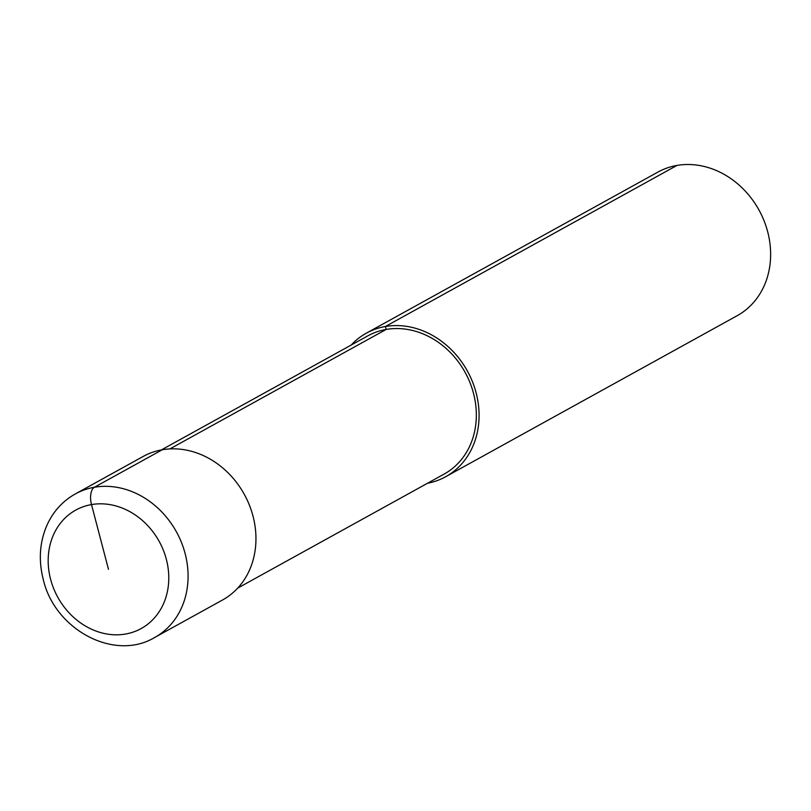 <?xml version="1.0" encoding="UTF-8"?>
<svg xmlns="http://www.w3.org/2000/svg" width="811" height="811" viewBox="0 0 811 811"><rect width="100%" height="100%" fill="white"/><g stroke="black" fill="none" stroke-linecap="round" stroke-linejoin="round"><path stroke-width="1.22" d="M237.694 588.117L444.164 474.06A78.941 67.526 -118.9 0 0 469.954 382.569A78.941 67.526 -118.9 0 0 386.178 329.438A78.941 67.526 -118.9 0 0 367.819 335.866L161.348 449.933M427.498 483.265A82.012 70.151 -118.9 0 0 445.644 476.746L737.199 315.682A82.012 70.151 -118.9 0 0 764.003 220.622A82.012 70.151 -118.9 0 0 676.962 165.434A82.012 70.151 -118.9 0 0 657.883 172.104L366.329 333.179A82.012 70.151 -118.9 0 0 351.163 345.07M445.644 476.746A82.012 70.151 -118.9 0 0 472.448 381.697A82.012 70.151 -118.9 0 0 385.407 326.498A82.012 70.151 -118.9 0 0 366.329 333.179M162.271 449.76A82.012 70.151 -118.9 0 0 143.202 456.441L75.332 493.929C62.873 500.945 53.526 511.133 47.281 524.504C39.658 541.647 38.32 559.935 43.247 579.378C54.631 629.569 114.26 661.756 154.648 637.507A82.012 70.151 -118.9 0 0 185.131 553.589A82.012 70.151 -118.9 0 0 94.411 487.259L162.271 449.76A82.012 70.151 -118.9 0 1 249.322 504.959A82.012 70.151 -118.9 0 1 222.518 600.018L154.648 637.507M169.904 448.909L386.178 329.438L385.407 326.498L676.962 165.434M108.481 569.312L91.501 504.584A14.355 7.127 -99.8 0 1 94.411 487.259A82.012 70.151 -118.9 0 0 75.332 493.929M91.501 504.584A67.658 57.875 -118.9 0 0 50.617 579.328A67.658 57.875 -118.9 0 0 125.462 634.05A67.658 57.875 -118.9 0 0 166.346 559.306A67.658 57.875 -118.9 0 0 91.501 504.584"/></g></svg>
